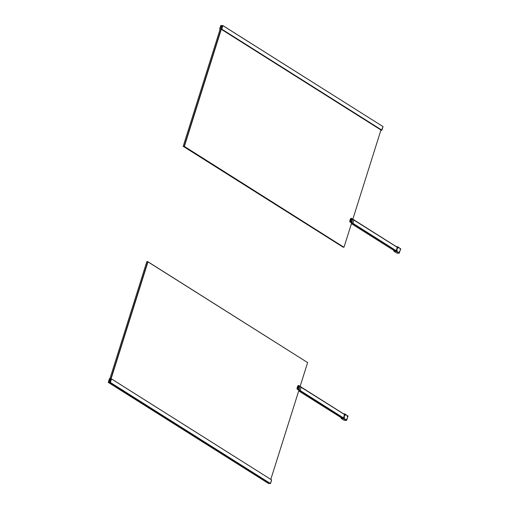 <?xml version="1.0" encoding="UTF-8"?>
<svg xmlns="http://www.w3.org/2000/svg" width="509" height="509" viewBox="0 0 509 509"><rect width="100%" height="100%" fill="white"/><g stroke="black" fill="none" stroke-linecap="round" stroke-linejoin="round"><path stroke-width="0.76" d="M351.503 223.413L352.858 223.368L353.895 219.869L352.858 223.368L351.503 223.413M351.636 222.42L352.673 219.703L351.713 219.093L350.994 221.975L351.872 222.242L352.667 219.71M350.994 221.975L351.636 222.382M351.713 219.093L350.892 221.625L351.579 222.376M351.853 223.158L349.925 221.892L351.611 223.082M352.533 219.322L351.954 218.921M352.597 219.328L352.692 219.716M397.224 250.702L397.071 250.32L397.224 250.702M397.726 247.826L398.063 248.042L397.911 247.66L397.72 248.036M399.126 251.904L399.463 252.114L399.31 251.732L399.12 252.108M400.303 249.455L400.15 249.073L400.303 249.455M396.174 250.931L397.395 247.056L396.174 250.931L394.049 250.797L396.167 250.886L350.281 221.949L351.566 223.209M397.364 247.139L396.963 247.03M184.156 146.471L183.176 146.35L184.156 146.471M222.605 26.252L221.428 29.058L222.783 25.692L221.86 25.514L222.897 25.635L221.784 29.166L221.32 29.178L222.268 26.093L221.103 26.023L222.236 26.175M222.897 25.635L383.029 126.588L381.928 130.177L383.029 126.588L381.623 130.151L221.561 29.191L220.995 29.331L221.638 28.078M221.542 29.255L381.597 130.215L381.037 130.266M221.829 28.733L221.479 28.358M221.58 28.58L221.561 29.191M221.746 29.204L381.928 130.177L221.784 29.166M298.783 390.632L300.132 390.594L301.175 387.088L300.132 390.594L298.783 390.632M299.146 389.461L299.947 386.923L299.158 386.159L298.185 388.857L299.146 389.461M298.236 389.213L298.853 389.601M343.448 418.15L341.323 418.023L343.448 418.15L344.669 414.281L343.448 418.15L298.885 390.301M299.807 386.547L298.968 386.306L298.166 388.844L298.898 389.633M299.871 386.554L299.941 386.935M299.165 389.474L299.966 386.935M344.498 417.921L344.345 417.539L344.498 417.921M345.337 415.261L345.185 414.88L345.337 415.261M346.737 419.333L346.584 418.958L346.737 419.333M347.24 416.464L347.577 416.674L347.424 416.292L347.233 416.674M344.644 414.364L344.237 414.256M268.402 483.404L108.277 382.405L109.378 378.817L109.861 378.842L108.901 381.89L110.059 381.96L111.019 378.912L111.496 378.906L110.389 382.475L108.29 382.412L268.338 483.365L270.381 483.493L269.369 483.435L109.352 382.348L269.363 483.429L268.351 483.372L270.464 483.544L110.319 382.533M268.459 483.423L270.546 483.505L271.634 479.923L270.381 483.493L110.389 382.475M108.907 381.89L110.16 378.76L109.759 378.556L108.92 381.89L109.899 381.96M108.907 381.896L146.846 261.569L148.017 261.753L111.077 378.881L148.017 261.753M108.799 381.884L109.448 378.906L108.379 382.291L110.313 382.412L111.382 379.02L110.154 381.966L108.799 381.884M271.551 479.872L111.496 378.906L271.545 479.866L270.546 483.505L271.628 479.917L111.503 378.944M110.351 382.291L110.02 382.081M109.403 382.354L108.862 382.011M147.998 261.804L307.627 362.586L147.973 261.88M270.794 479.389L298.929 390.244M300.106 386.42L307.627 362.586M222.643 26.15L220.849 25.571L219.786 28.962L221.008 26.016L222.363 26.099M222.872 25.571L382.946 126.544M221.103 26.023L220.142 29.07L219.665 29.077L220.772 25.507L221.854 25.514L222.637 26.156M221.39 25.914L220.849 25.571M222.63 26.175L222.306 25.972M184.379 146.414L343.893 247.234L184.239 146.522L183.463 146.477L343.123 247.183L344.033 247.119L351.649 223.018M352.832 219.194L380.955 129.999M351.426 223.661L394.418 250.778L351.426 223.667M397.287 247.336L351.363 218.488A4.982 3.359 93.5 0 0 350.357 221.676L396.218 250.721M353.92 219.894L397.306 247.259L351.458 218.329L350.911 218.374A5.115 3.448 93.5 0 0 350.205 219.888A5.115 3.448 93.5 0 0 349.88 221.644L349.823 221.638A5.09 3.429 -86.5 0 1 350.847 218.386L350.79 218.386A5.09 3.429 93.5 0 0 350.084 219.888A5.052 3.404 -86.5 0 1 350.186 219.595M350.777 218.406L349.753 221.638A5.052 3.404 -86.5 0 1 350.077 219.901M350.084 219.888A5.09 3.429 93.5 0 0 349.766 221.638L349.925 221.892M349.887 221.752L351.865 223.12M349.848 221.873L351.751 223.082M349.963 221.905L350.173 221.663A5.115 3.448 -86.5 0 1 350.491 219.907A5.115 3.448 -86.5 0 1 351.204 218.393L351.293 218.31M350.892 218.38L349.861 221.644A5.052 3.404 -86.5 0 1 350.3 219.595M351.484 218.355L353.863 219.856M393.851 251.096L396.835 253.049L399.158 253.189L396.193 251.325L393.813 251.16L393.902 250.466L393.851 251.096L396.377 251.064L397.675 246.954L396.422 246.693M400.717 248.869L399.158 253.189L400.723 248.85L397.764 246.98L396.466 251.09L399.349 253.094M397.752 246.795L400.736 248.863L397.675 246.954M397.631 246.725L396.346 246.642L397.586 246.763M396.727 252.979L393.813 251.16L393.89 250.453M396.867 253.049L399.171 253.196M221.122 26.029L183.176 146.35M222.07 26.08L184.131 146.401M222.109 26.093L221.491 28.046M221.339 28.536L221.23 28.867M221.084 29.344L184.169 146.414M221.281 29.357L184.341 146.522L221.288 29.357M381.47 130.323L221.415 29.363M381.884 130.215L383.035 126.671M341.679 417.997L298.7 390.893L341.692 418.004M344.561 414.555L298.637 385.707A4.982 3.359 93.5 0 0 297.631 388.895L343.492 417.946M301.194 387.114L344.587 414.485L298.732 385.555L298.185 385.593A5.115 3.448 93.5 0 0 297.479 387.107A5.115 3.448 93.5 0 0 297.154 388.87L297.097 388.863A5.09 3.429 -86.5 0 1 298.121 385.612L298.064 385.606A5.09 3.429 93.5 0 0 297.358 387.114A5.052 3.404 -86.5 0 1 297.46 386.815M298.051 385.631L297.345 387.114A5.09 3.429 93.5 0 0 297.04 388.857L297.211 389.111M297.046 388.959L297.033 388.857A5.052 3.404 -86.5 0 1 297.351 387.126L297.04 388.857M298.229 385.529L298.567 385.536M297.631 388.895L297.447 388.889A5.115 3.448 -86.5 0 1 297.765 387.126A5.115 3.448 -86.5 0 1 298.478 385.612L297.135 388.87L297.695 389.054M297.161 388.978L297.154 388.87A5.052 3.404 -86.5 0 1 297.58 386.821M298.758 385.574L301.143 387.082M299.203 390.454L298.847 390.435M299.209 390.384L297.237 389.13M341.132 418.315L344.109 420.269L346.432 420.415L343.473 418.544L341.087 418.385L341.176 417.685L341.132 418.315L343.651 418.29L344.949 414.173L343.696 413.912M347.991 416.095L345.038 414.205L343.74 418.315L346.699 420.179L347.997 416.069L346.623 420.319M345.032 414.021L348.01 416.088L344.949 414.173M343.632 413.868L344.892 413.951M344.001 420.205L341.087 418.385L341.164 417.679M346.47 420.409L344.141 420.275M343.62 413.868L344.86 413.982M146.853 261.575L109.957 378.594L146.846 261.569M147.801 261.626L109.868 381.947M147.839 261.639L109.906 381.954M382.933 126.537L222.897 25.59M220.073 29.325L219.678 29.077L220.073 29.331M397.357 247.107L396.167 250.892M396.167 250.886L394.138 250.759M381.604 130.202L381.941 130.189M299.025 390.308L297.129 389.105M344.631 414.332L343.441 418.112L341.412 417.984"/></g></svg>
